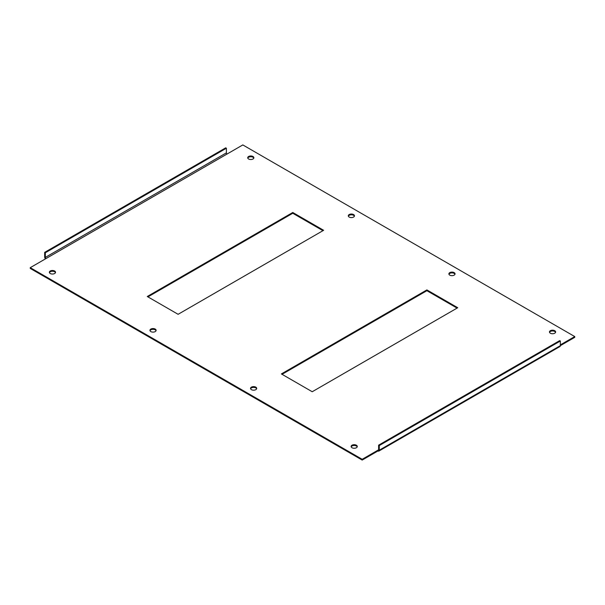 <?xml version="1.0" encoding="UTF-8"?>
<svg xmlns="http://www.w3.org/2000/svg" width="605" height="605" viewBox="0 0 605 605"><rect width="100%" height="100%" fill="white"/><g stroke="black" fill="none" stroke-linecap="round" stroke-linejoin="round"><path stroke-width="0.91" d="M549.544 332.349A3.086 1.777 180 0 1 551.692 331.026A3.086 1.777 180 0 1 554.732 331.479A3.086 1.777 180 0 1 555.564 332.349M550.376 333.219A3.086 1.777 180 0 1 549.469 331.963A3.086 1.777 180 0 1 551.374 330.315A3.086 1.777 180 0 1 554.732 330.701A3.086 1.777 180 0 1 555.64 331.963A3.086 1.777 180 0 1 553.734 333.605A3.086 1.777 180 0 1 550.376 333.219M351.195 446.868A3.086 1.777 180 0 1 353.343 445.545A3.086 1.777 180 0 1 356.383 445.998A3.086 1.777 180 0 1 357.207 446.868M352.019 447.738A3.086 1.777 180 0 1 351.119 446.482A3.086 1.777 180 0 1 353.017 444.834A3.086 1.777 180 0 1 356.383 445.219A3.086 1.777 180 0 1 357.283 446.482A3.086 1.777 180 0 1 355.377 448.123A3.086 1.777 180 0 1 352.019 447.738M448.963 274.277A3.086 1.777 180 0 1 451.111 272.953A3.086 1.777 180 0 1 454.151 273.407A3.086 1.777 180 0 1 454.975 274.277M449.787 275.146A3.086 1.777 180 0 1 448.887 273.891A3.086 1.777 180 0 1 450.793 272.242A3.086 1.777 180 0 1 454.151 272.628A3.086 1.777 180 0 1 455.051 273.891A3.086 1.777 180 0 1 453.145 275.532A3.086 1.777 180 0 1 449.787 275.146M250.606 388.796A3.086 1.777 180 0 1 252.754 387.472A3.086 1.777 180 0 1 255.794 387.926A3.086 1.777 180 0 1 256.626 388.796M251.438 389.665A3.086 1.777 180 0 1 250.53 388.41A3.086 1.777 180 0 1 252.436 386.761A3.086 1.777 180 0 1 255.794 387.147A3.086 1.777 180 0 1 256.702 388.41A3.086 1.777 180 0 1 254.796 390.051A3.086 1.777 180 0 1 251.438 389.665M348.374 216.204A3.086 1.777 180 0 1 350.522 214.881A3.086 1.777 180 0 1 353.562 215.335A3.086 1.777 180 0 1 354.394 216.204M349.206 217.074A3.086 1.777 180 0 1 348.298 215.819A3.086 1.777 180 0 1 350.204 214.17A3.086 1.777 180 0 1 353.562 214.556A3.086 1.777 180 0 1 354.469 215.819A3.086 1.777 180 0 1 352.564 217.46A3.086 1.777 180 0 1 349.206 217.074M150.025 330.723A3.086 1.777 180 0 1 152.173 329.4A3.086 1.777 180 0 1 155.213 329.854A3.086 1.777 180 0 1 156.037 330.723M150.849 331.593A3.086 1.777 180 0 1 149.949 330.338A3.086 1.777 180 0 1 151.855 328.689A3.086 1.777 180 0 1 155.213 329.075A3.086 1.777 180 0 1 156.113 330.338A3.086 1.777 180 0 1 154.207 331.979A3.086 1.777 180 0 1 150.849 331.593M247.793 158.132A3.086 1.777 180 0 1 249.941 156.808A3.086 1.777 180 0 1 252.981 157.262A3.086 1.777 180 0 1 253.805 158.132M248.617 159.002A3.086 1.777 180 0 1 247.717 157.746A3.086 1.777 180 0 1 249.623 156.105A3.086 1.777 180 0 1 252.981 156.491A3.086 1.777 180 0 1 253.881 157.746A3.086 1.777 180 0 1 251.982 159.387A3.086 1.777 180 0 1 248.617 159.002M49.436 272.651A3.086 1.777 180 0 1 51.584 271.327A3.086 1.777 180 0 1 54.624 271.781A3.086 1.777 180 0 1 55.456 272.651M50.268 273.52A3.086 1.777 180 0 1 49.36 272.265A3.086 1.777 180 0 1 51.266 270.616A3.086 1.777 180 0 1 54.624 271.002A3.086 1.777 180 0 1 55.531 272.265A3.086 1.777 180 0 1 53.626 273.906A3.086 1.777 180 0 1 50.268 273.52M560.336 344.895L574.75 336.569L242.817 144.928L227.064 154.025A0.945 0.544 60 0 1 226.391 152.868L226.391 148.225L225.718 147.832L44.664 252.361L45.337 252.754L45.337 257.397A0.945 0.544 -120 0 0 46.01 258.562L30.25 267.66L362.183 459.293L377.936 450.196L377.936 450.975A1.898 1.097 -120 0 0 378.889 451.065A1.898 1.097 -120 0 0 379.282 450.196L379.282 445.552L378.609 445.167L378.609 449.81L377.936 450.196A0.945 0.544 -120 0 0 378.412 450.241A0.945 0.544 -120 0 0 378.609 449.81M362.183 459.293L362.183 460.072L30.25 268.431L30.25 267.66M378.889 451.065L559.943 346.536A1.898 1.097 60 0 0 560.336 345.667L574.75 337.34L574.75 336.569M362.183 460.072L377.936 450.975M147.938 296.889L292.775 213.262L322.949 230.686M282.051 374.313L426.888 290.695L457.062 308.111M178.112 314.305L147.265 296.503L292.775 212.491L323.622 230.293L178.112 314.305M457.735 307.726L312.225 391.738L281.378 373.928L426.888 289.916L457.735 307.726M379.282 450.196L560.336 345.667L560.336 341.023L559.663 340.638L378.609 445.167M560.336 341.023L379.282 445.552M44.664 252.361L44.664 257.012A1.898 1.097 -120 0 0 45.458 258.88M226.391 148.225L45.337 252.754M426.888 289.916L426.888 290.695M292.775 212.491L292.775 213.262M46.01 258.562L227.064 154.025M226.391 152.868L45.337 257.397"/></g></svg>
